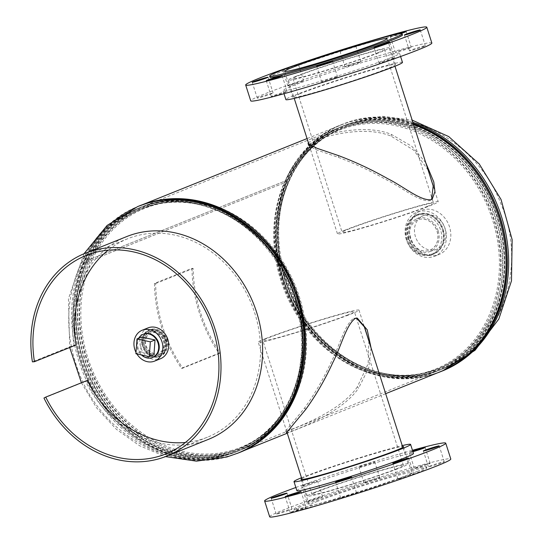 <?xml version="1.0" encoding="UTF-8"?>
<svg xmlns="http://www.w3.org/2000/svg" width="544" height="544" viewBox="0 0 544 544"><rect width="100%" height="100%" fill="white"/><g stroke="black" fill="none" stroke-linecap="round" stroke-linejoin="round"><path stroke-width="0.41" stroke-dasharray="2.72 2.04" d="M368.852 340.993L368.159 363.705L357.326 386.872L358.598 388.103C344.046 409.618 308.618 424.667 294.318 430.222L287.144 432.793M357.326 386.872C342.802 408.265 307.659 423.062 293.57 428.556L285.648 431.059L304.552 408.082C314.622 394.182 323.605 378.638 331.507 361.44C339.538 346.113 344.481 324.836 353.682 318.294L356.524 318.111M305.816 409.312L304.552 408.082M428.142 170.156L413.834 150.253L391.116 136.15C366.432 125.807 329.304 134.654 315.411 140.617L308.849 144.214M308.577 144.561L308.332 145.493L316.989 150.049L338.341 157.359L338.674 155.666M425.762 162.697L411.76 146.261L391.456 134.456C366.676 124.025 329.147 132.777 315.058 138.836L308.36 142.671M338.341 157.359C354.763 163.52 371.103 171.17 387.369 180.302C402.655 187.87 418.846 201.749 429.733 200.702L431.596 199.492M391.456 134.456L391.116 136.15M241.828 451.479L239.51 452.411A133.008 112.635 -111.9 0 1 81.518 360.189A133.008 112.635 -111.9 0 1 84.701 261.548L285.131 181.009A133.008 112.635 -111.9 0 0 281.948 279.65A133.008 112.635 -111.9 0 0 439.94 371.872M239.51 452.411A133.008 112.635 -111.9 0 0 243.998 450.473M371.09 347.997L368.71 368.03L358.598 388.103M285.131 181.009L286.572 181.934L86.149 262.473A131.186 111.085 -111.9 0 0 83.008 359.761A131.186 111.085 -111.9 0 0 238.83 450.718A131.186 111.085 -111.9 0 0 296.827 298.221A131.186 111.085 -111.9 0 0 141.005 207.264A131.186 111.085 -111.9 0 0 86.156 262.453L286.586 181.914A131.186 111.085 -111.9 0 1 341.435 126.732A131.186 111.085 -111.9 0 0 285.253 284.58A131.186 111.085 -111.9 0 0 430.188 373.3A131.186 111.085 -111.9 0 0 439.26 370.178A131.186 111.085 -111.9 0 0 497.257 217.682A131.186 111.085 -111.9 0 0 341.435 126.732L141.005 207.264A131.186 111.085 68.1 0 1 150.076 204.15A131.186 111.085 68.1 0 1 295.011 292.862A131.186 111.085 68.1 0 1 238.83 450.718A131.186 111.085 68.1 0 1 229.758 453.832A131.186 111.085 68.1 0 1 84.823 365.119A131.186 111.085 68.1 0 1 141.005 207.264L142.936 206.489A131.186 111.085 68.1 0 1 152.007 203.374A131.186 111.085 68.1 0 1 191.583 200.45A131.186 111.085 68.1 0 1 294.93 286.797A131.186 111.085 68.1 0 1 280.058 420.641A131.186 111.085 68.1 0 1 240.761 449.942A131.186 111.085 68.1 0 1 231.69 453.057A131.186 111.085 68.1 0 1 86.754 364.344A131.186 111.085 68.1 0 1 142.936 206.489M286.572 181.934A131.186 111.085 -111.9 0 0 283.438 279.222A131.186 111.085 -111.9 0 0 439.26 370.178A131.186 111.085 -111.9 0 0 495.434 212.323A131.186 111.085 -111.9 0 0 350.506 123.61A131.186 111.085 -111.9 0 0 341.435 126.732L339.504 127.507A131.186 111.085 -111.9 0 0 300.2 156.808A131.186 111.085 -111.9 0 0 285.335 290.652A131.186 111.085 -111.9 0 0 388.681 376.992A131.186 111.085 -111.9 0 0 428.257 374.075A131.186 111.085 -111.9 0 0 437.322 370.954A131.186 111.085 -111.9 0 0 493.503 213.105A131.186 111.085 -111.9 0 0 348.568 124.386A131.186 111.085 -111.9 0 0 339.504 127.507M413.603 124.603A133.008 112.635 -111.9 0 0 340.755 125.038A133.008 112.635 -111.9 0 0 285.138 180.989L84.708 261.528L86.156 262.453M144.901 203.864A133.008 112.635 -111.9 0 0 140.325 205.571A133.008 112.635 -111.9 0 0 84.708 261.528M84.701 261.548L86.149 262.473M285.138 180.989L286.586 181.914M442.306 229.561A21.386 18.115 68.1 0 1 432.847 254.429A21.386 18.115 68.1 0 1 431.372 254.932A21.386 18.115 68.1 0 1 407.442 239.598A21.386 18.115 68.1 0 1 416.894 214.73A21.386 18.115 68.1 0 1 418.377 214.227A21.386 18.115 68.1 0 1 442.306 229.561M408.326 239.244A21.386 18.115 68.1 0 1 417.785 214.377A21.386 18.115 68.1 0 1 419.261 213.867A21.386 18.115 68.1 0 1 443.19 229.208A21.386 18.115 68.1 0 1 433.731 254.068A21.386 18.115 68.1 0 1 432.256 254.578A21.386 18.115 68.1 0 1 408.326 239.244M427.829 372.327A129.397 109.575 -111.9 0 0 436.778 369.254A129.397 109.575 -111.9 0 0 492.191 213.547A129.397 109.575 -111.9 0 0 349.228 126.045A129.397 109.575 -111.9 0 0 340.286 129.118A129.397 109.575 -111.9 0 0 301.519 158.018A129.397 109.575 -111.9 0 0 286.858 290.04A129.397 109.575 -111.9 0 0 388.79 375.204A129.397 109.575 -111.9 0 0 427.829 372.327M431.678 372.817A131.301 111.187 -111.9 0 0 440.756 369.696A131.301 111.187 -111.9 0 0 496.985 211.711A131.301 111.187 -111.9 0 0 351.927 122.917A131.301 111.187 -111.9 0 0 342.849 126.038A131.301 111.187 -111.9 0 0 286.62 284.029A131.301 111.187 -111.9 0 0 431.678 372.817M347.548 125.508A130.519 110.527 -111.9 0 0 299.431 157.76A130.519 110.527 -111.9 0 0 284.634 290.931A130.519 110.527 -111.9 0 0 387.457 376.836A130.519 110.527 -111.9 0 0 426.836 373.932A130.519 110.527 -111.9 0 0 493.564 219.11A130.519 110.527 -111.9 0 0 347.548 125.508M426.537 372.198A128.799 109.065 -111.9 0 0 492.388 219.422A128.799 109.065 -111.9 0 0 348.303 127.058A128.799 109.065 -111.9 0 0 300.818 158.889A128.799 109.065 -111.9 0 0 286.219 290.292A128.799 109.065 -111.9 0 0 387.682 375.068A128.799 109.065 -111.9 0 0 426.537 372.198M159.48 356.531A14.26 12.077 68.1 0 1 143.528 346.31A14.26 12.077 68.1 0 1 149.831 329.732A14.26 12.077 68.1 0 1 150.817 329.392A14.26 12.077 68.1 0 1 166.77 339.619A14.26 12.077 68.1 0 1 160.466 356.191A14.26 12.077 68.1 0 1 159.48 356.531M149.933 329.746A14.26 12.077 68.1 0 1 165.886 339.973A14.26 12.077 68.1 0 1 159.582 356.551A14.26 12.077 68.1 0 1 158.596 356.884A14.26 12.077 68.1 0 1 142.644 346.664A14.26 12.077 68.1 0 1 148.947 330.086A14.26 12.077 68.1 0 1 149.933 329.746M231.03 451.404A129.397 109.575 68.1 0 1 88.074 363.895A129.397 109.575 68.1 0 1 143.487 208.196A129.397 109.575 68.1 0 1 152.436 205.122A129.397 109.575 68.1 0 1 191.468 202.239A129.397 109.575 68.1 0 1 293.406 287.409A129.397 109.575 68.1 0 1 278.739 419.424A129.397 109.575 68.1 0 1 239.979 448.331A129.397 109.575 68.1 0 1 231.03 451.404M228.337 454.526A131.301 111.187 68.1 0 1 83.273 365.738A131.301 111.187 68.1 0 1 139.502 207.747A131.301 111.187 68.1 0 1 148.58 204.626A131.301 111.187 68.1 0 1 293.644 293.42A131.301 111.187 68.1 0 1 237.415 451.404A131.301 111.187 68.1 0 1 228.337 454.526M153.428 203.51A130.519 110.527 68.1 0 1 192.8 200.607A130.519 110.527 68.1 0 1 295.623 286.511A130.519 110.527 68.1 0 1 280.833 419.682A130.519 110.527 68.1 0 1 232.71 451.935A130.519 110.527 68.1 0 1 86.7 358.34A130.519 110.527 68.1 0 1 153.428 203.51M231.955 450.384A128.799 109.065 68.1 0 1 87.876 358.027A128.799 109.065 68.1 0 1 153.721 205.244A128.799 109.065 68.1 0 1 192.576 202.382A128.799 109.065 68.1 0 1 294.039 287.15A128.799 109.065 68.1 0 1 279.446 418.56A128.799 109.065 68.1 0 1 231.955 450.384M143.446 334.2A12.498 10.588 -111.9 0 0 139.128 338.11A12.498 10.588 -111.9 0 0 140.202 352.614A12.498 10.588 -111.9 0 0 152.762 357.388M145.608 335.845A12.124 10.268 -111.9 0 0 146.928 350.288A12.124 10.268 -111.9 0 0 159.569 354.239A12.124 10.268 -111.9 0 0 163.588 350.52A12.124 10.268 -111.9 0 0 162.608 336.539A12.124 10.268 -111.9 0 0 150.538 331.765A12.124 10.268 -111.9 0 0 145.608 335.845M146.56 336.62A10.846 9.187 -111.9 0 0 147.58 349.33A10.846 9.187 -111.9 0 0 158.644 353.246A10.846 9.187 -111.9 0 0 162.642 349.744A10.846 9.187 -111.9 0 0 161.616 337.035A10.846 9.187 -111.9 0 0 150.559 333.118A10.846 9.187 -111.9 0 0 146.56 336.62M146.812 336.518A10.846 9.187 -111.9 0 0 147.839 349.228A10.846 9.187 -111.9 0 0 158.896 353.144A10.846 9.187 -111.9 0 0 162.894 349.642A10.846 9.187 -111.9 0 0 161.874 336.933A10.846 9.187 -111.9 0 0 150.81 333.016A10.846 9.187 -111.9 0 0 146.812 336.518M148.063 327.882A16.633 14.09 -111.9 0 0 141.93 333.254A16.633 14.09 -111.9 0 0 143.5 352.75A16.633 14.09 -111.9 0 0 160.466 358.754M164.988 351.349A13.668 11.574 -111.9 0 0 163.696 335.328A13.668 11.574 -111.9 0 0 149.756 330.398A13.668 11.574 -111.9 0 0 144.718 334.812A13.668 11.574 -111.9 0 0 146.01 350.832A13.668 11.574 -111.9 0 0 159.95 355.762A13.668 11.574 -111.9 0 0 164.988 351.349M164.397 351.587A13.668 11.574 -111.9 0 0 163.105 335.566A13.668 11.574 -111.9 0 0 149.165 330.636A13.668 11.574 -111.9 0 0 144.126 335.05A13.668 11.574 -111.9 0 0 145.418 351.07A13.668 11.574 -111.9 0 0 159.358 356A13.668 11.574 -111.9 0 0 164.397 351.587M136.007 352.43A16.633 14.09 -111.9 0 0 136.857 353.947M444.876 228.222A18.061 15.293 68.1 0 1 436.206 249.465A18.061 15.293 68.1 0 1 415.439 236.694A18.061 15.293 68.1 0 1 422.756 215.988A18.061 15.293 68.1 0 1 444.876 228.222M438.172 230.88A17.673 14.967 68.1 0 1 429.692 251.668A17.673 14.967 68.1 0 1 409.367 239.17A17.673 14.967 68.1 0 1 416.527 218.906A17.673 14.967 68.1 0 1 438.172 230.88M437.084 231.193A16.34 13.838 68.1 0 1 429.862 250.186A16.34 13.838 68.1 0 1 410.455 238.857A16.34 13.838 68.1 0 1 417.676 219.858A16.34 13.838 68.1 0 1 437.084 231.193M437.022 231.22A16.34 13.838 68.1 0 1 429.794 250.213A16.34 13.838 68.1 0 1 410.387 238.884A16.34 13.838 68.1 0 1 417.608 219.885A16.34 13.838 68.1 0 1 437.022 231.22M406.388 239.802A23.766 20.121 68.1 0 1 416.894 212.174A23.766 20.121 68.1 0 1 445.128 228.65A23.766 20.121 68.1 0 1 434.615 256.278A23.766 20.121 68.1 0 1 406.388 239.802M410.788 238.027A23.766 20.121 68.1 0 1 421.294 210.406A23.766 20.121 68.1 0 1 449.528 226.882A23.766 20.121 68.1 0 1 439.022 254.51A23.766 20.121 68.1 0 1 410.788 238.027M406.749 239.931A20.801 17.612 68.1 0 1 415.949 215.75A20.801 17.612 68.1 0 1 440.654 230.173A20.801 17.612 68.1 0 1 431.46 254.347A20.801 17.612 68.1 0 1 406.749 239.931M408.809 239.102A20.801 17.612 68.1 0 1 418.003 214.928A20.801 17.612 68.1 0 1 442.707 229.344A20.801 17.612 68.1 0 1 433.514 253.524A20.801 17.612 68.1 0 1 408.809 239.102M138.577 338.286A12.498 10.588 -111.9 0 0 136.972 343.543A12.498 10.588 -111.9 0 0 141.44 354.946M165.689 345.454A12.498 10.588 -111.9 0 0 150.192 331.48A12.498 10.588 -111.9 0 0 144.01 340.714A12.498 10.588 -111.9 0 0 159.508 354.681A12.498 10.588 -111.9 0 0 165.689 345.454M141.671 337.049L140.604 351.852L153.959 354.776M135.912 353.743L140.604 351.852M426.938 206.557A47.974 2.203 -17.7 0 0 433.548 203.225A47.974 2.203 -17.7 0 0 399.813 211.772A47.974 2.203 -17.7 0 0 348.745 229.058A47.974 2.203 -17.7 0 0 342.142 232.397A47.974 2.203 -17.7 0 0 375.877 223.849A47.974 2.203 -17.7 0 0 426.938 206.557M377.856 52.768A47.974 2.203 -17.7 0 0 384.465 49.429A47.974 2.203 -17.7 0 0 350.73 57.977A47.974 2.203 -17.7 0 0 299.669 75.269A47.974 2.203 -17.7 0 0 293.06 78.601A47.974 2.203 -17.7 0 0 326.794 70.054A47.974 2.203 -17.7 0 0 377.856 52.768M295.671 76.418A52.877 2.428 -17.7 0 0 288.388 80.097A52.877 2.428 -17.7 0 0 325.57 70.672A52.877 2.428 -17.7 0 0 381.854 51.612A52.877 2.428 -17.7 0 0 389.137 47.94A52.877 2.428 -17.7 0 0 351.954 57.358A52.877 2.428 -17.7 0 0 295.671 76.418M344.753 230.214A52.877 2.428 -17.7 0 0 337.47 233.886A52.877 2.428 -17.7 0 0 374.653 224.468A52.877 2.428 -17.7 0 0 430.936 205.408A52.877 2.428 -17.7 0 0 438.219 201.736A52.877 2.428 -17.7 0 0 401.037 211.154A52.877 2.428 -17.7 0 0 344.753 230.214M336.423 77.534A8.316 0.381 162.3 0 1 327.57 80.532A8.316 0.381 162.3 0 1 321.722 82.015A8.316 0.381 162.3 0 1 322.864 81.437A8.316 0.381 162.3 0 1 331.718 78.438A8.316 0.381 162.3 0 1 337.566 76.956A8.316 0.381 162.3 0 1 336.423 77.534M286.022 92.038A8.316 0.381 162.3 0 1 277.168 95.037A8.316 0.381 162.3 0 1 271.32 96.519A8.316 0.381 162.3 0 1 272.469 95.941A8.316 0.381 162.3 0 1 281.323 92.942A8.316 0.381 162.3 0 1 287.171 91.46A8.316 0.381 162.3 0 1 286.022 92.038M271.966 93.622A8.316 0.381 162.3 0 1 263.112 96.621A8.316 0.381 162.3 0 1 257.264 98.104A8.316 0.381 162.3 0 1 258.414 97.526A8.316 0.381 162.3 0 1 267.267 94.527A8.316 0.381 162.3 0 1 273.115 93.044A8.316 0.381 162.3 0 1 271.966 93.622M302.491 81.362A8.316 0.381 162.3 0 1 293.638 84.361A8.316 0.381 162.3 0 1 287.79 85.836A8.316 0.381 162.3 0 1 288.932 85.258A8.316 0.381 162.3 0 1 297.786 82.266A8.316 0.381 162.3 0 1 303.634 80.784A8.316 0.381 162.3 0 1 302.491 81.362M283.261 69.693A8.316 0.381 -17.7 0 0 282.737 70.006A8.316 0.381 -17.7 0 0 288.585 68.524A8.316 0.381 -17.7 0 0 297.439 65.525A8.316 0.381 -17.7 0 0 298.581 64.947A8.316 0.381 -17.7 0 0 294.46 65.919A8.316 0.381 -17.7 0 0 286.484 68.469M359.713 62.431A8.316 0.381 162.3 0 1 350.86 65.43A8.316 0.381 162.3 0 1 345.012 66.912A8.316 0.381 162.3 0 1 346.154 66.334A8.316 0.381 162.3 0 1 355.008 63.335A8.316 0.381 162.3 0 1 360.856 61.853A8.316 0.381 162.3 0 1 359.713 62.431M341.102 50.504A8.316 0.381 -17.7 0 0 339.952 51.082A8.316 0.381 -17.7 0 0 345.807 49.599A8.316 0.381 -17.7 0 0 354.661 46.6A8.316 0.381 -17.7 0 0 355.803 46.022A8.316 0.381 -17.7 0 0 349.955 47.505A8.316 0.381 -17.7 0 0 341.102 50.504M410.108 47.926A8.316 0.381 162.3 0 1 401.254 50.925A8.316 0.381 162.3 0 1 395.406 52.408A8.316 0.381 162.3 0 1 396.556 51.83A8.316 0.381 162.3 0 1 405.409 48.831A8.316 0.381 162.3 0 1 411.257 47.348A8.316 0.381 162.3 0 1 410.108 47.926M395.699 34.49A8.316 0.381 -17.7 0 0 391.503 35.992A8.316 0.381 -17.7 0 0 390.354 36.57A8.316 0.381 -17.7 0 0 400.738 33.64M424.164 46.342A8.316 0.381 162.3 0 1 415.31 49.341A8.316 0.381 162.3 0 1 409.462 50.823A8.316 0.381 162.3 0 1 410.611 50.245A8.316 0.381 162.3 0 1 419.465 47.246A8.316 0.381 162.3 0 1 425.313 45.764A8.316 0.381 162.3 0 1 424.164 46.342M393.645 58.602A8.316 0.381 162.3 0 1 384.792 61.601A8.316 0.381 162.3 0 1 378.944 63.084A8.316 0.381 162.3 0 1 380.086 62.506A8.316 0.381 162.3 0 1 388.94 59.507A8.316 0.381 162.3 0 1 394.788 58.024A8.316 0.381 162.3 0 1 393.645 58.602M402.472 62.376A61.193 2.808 -17.7 0 0 359.441 73.277A61.193 2.808 -17.7 0 0 294.304 95.336A61.193 2.808 -17.7 0 0 285.879 99.586M391.163 57.582A61.193 2.808 -17.7 0 0 399.588 53.326A61.193 2.808 -17.7 0 0 356.558 64.226A61.193 2.808 -17.7 0 0 291.414 86.285A61.193 2.808 -17.7 0 0 282.989 90.542A61.193 2.808 -17.7 0 0 326.019 79.635A61.193 2.808 -17.7 0 0 391.163 57.582M431.848 43.03A95.064 4.359 -17.7 0 0 365.004 59.962A95.064 4.359 -17.7 0 0 263.82 94.228A95.064 4.359 -17.7 0 0 250.73 100.837M347.337 48.028A95.064 4.359 -17.7 0 0 322.51 55.95M402.458 34.966A69.516 3.189 -17.7 0 0 353.58 47.348A69.516 3.189 -17.7 0 0 279.582 72.406A69.516 3.189 -17.7 0 0 270.014 77.234M300.329 93.602A53.802 2.468 -17.7 0 0 292.917 97.335A53.802 2.468 -17.7 0 0 330.752 87.754A53.802 2.468 -17.7 0 0 388.022 68.36A53.802 2.468 -17.7 0 0 395.434 64.62A53.802 2.468 -17.7 0 0 357.598 74.208A53.802 2.468 -17.7 0 0 300.329 93.602M347.725 314.942A47.974 2.203 162.3 0 1 296.657 332.228A47.974 2.203 162.3 0 1 262.922 340.775A47.974 2.203 162.3 0 1 269.532 337.443A47.974 2.203 162.3 0 1 320.593 320.151A47.974 2.203 162.3 0 1 354.328 311.603A47.974 2.203 162.3 0 1 347.725 314.942M396.8 468.731A47.974 2.203 162.3 0 1 345.739 486.023A47.974 2.203 162.3 0 1 312.004 494.571A47.974 2.203 162.3 0 1 318.614 491.232A47.974 2.203 162.3 0 1 369.675 473.946A47.974 2.203 162.3 0 1 403.41 465.399A47.974 2.203 162.3 0 1 396.8 468.731M314.616 492.388A52.877 2.428 162.3 0 1 370.899 473.328A52.877 2.428 162.3 0 1 408.082 463.903A52.877 2.428 162.3 0 1 400.799 467.582A52.877 2.428 162.3 0 1 344.515 486.642A52.877 2.428 162.3 0 1 307.333 496.06A52.877 2.428 162.3 0 1 314.616 492.388M265.533 338.592A52.877 2.428 162.3 0 1 321.817 319.532A52.877 2.428 162.3 0 1 358.999 310.114A52.877 2.428 162.3 0 1 351.716 313.786A52.877 2.428 162.3 0 1 295.433 332.846A52.877 2.428 162.3 0 1 258.25 342.264A52.877 2.428 162.3 0 1 265.533 338.592M412.726 451.112A8.316 0.381 -17.7 0 0 410.448 451.962A8.316 0.381 -17.7 0 0 409.299 452.54A8.316 0.381 -17.7 0 0 412.923 451.717M415.5 467.792A8.316 0.381 162.3 0 1 424.354 464.794A8.316 0.381 162.3 0 1 430.202 463.311A8.316 0.381 162.3 0 1 429.053 463.889A8.316 0.381 162.3 0 1 420.199 466.888A8.316 0.381 162.3 0 1 414.351 468.37A8.316 0.381 162.3 0 1 415.5 467.792M373.606 462.563A8.316 0.381 -17.7 0 0 374.748 461.985A8.316 0.381 -17.7 0 0 368.9 463.468A8.316 0.381 -17.7 0 0 360.046 466.466A8.316 0.381 -17.7 0 0 358.897 467.044A8.316 0.381 -17.7 0 0 364.752 465.562A8.316 0.381 -17.7 0 0 373.606 462.563M365.099 482.297A8.316 0.381 162.3 0 1 373.952 479.298A8.316 0.381 162.3 0 1 379.8 477.816A8.316 0.381 162.3 0 1 378.658 478.394A8.316 0.381 162.3 0 1 369.804 481.392A8.316 0.381 162.3 0 1 363.95 482.875A8.316 0.381 162.3 0 1 365.099 482.297M316.384 481.494A8.316 0.381 -17.7 0 0 317.526 480.916A8.316 0.381 -17.7 0 0 311.678 482.399A8.316 0.381 -17.7 0 0 302.824 485.398A8.316 0.381 -17.7 0 0 301.682 485.976A8.316 0.381 -17.7 0 0 307.53 484.493A8.316 0.381 -17.7 0 0 316.384 481.494M307.877 501.228A8.316 0.381 162.3 0 1 316.73 498.229A8.316 0.381 162.3 0 1 322.578 496.747A8.316 0.381 162.3 0 1 321.436 497.325A8.316 0.381 162.3 0 1 312.582 500.324A8.316 0.381 162.3 0 1 306.734 501.806A8.316 0.381 162.3 0 1 307.877 501.228M277.352 513.488A8.316 0.381 162.3 0 1 286.212 510.496A8.316 0.381 162.3 0 1 292.06 509.014A8.316 0.381 162.3 0 1 290.911 509.592A8.316 0.381 162.3 0 1 282.057 512.584A8.316 0.381 162.3 0 1 276.209 514.066A8.316 0.381 162.3 0 1 277.352 513.488M291.407 511.904A8.316 0.381 162.3 0 1 300.268 508.912A8.316 0.381 162.3 0 1 306.116 507.43A8.316 0.381 162.3 0 1 304.966 508.008A8.316 0.381 162.3 0 1 296.113 511A8.316 0.381 162.3 0 1 290.265 512.482A8.316 0.381 162.3 0 1 291.407 511.904M341.809 497.4A8.316 0.381 162.3 0 1 350.662 494.401A8.316 0.381 162.3 0 1 356.51 492.918A8.316 0.381 162.3 0 1 355.368 493.496A8.316 0.381 162.3 0 1 346.514 496.495A8.316 0.381 162.3 0 1 340.666 497.978A8.316 0.381 162.3 0 1 341.809 497.4M399.031 478.475A8.316 0.381 162.3 0 1 407.884 475.476A8.316 0.381 162.3 0 1 413.732 473.994A8.316 0.381 162.3 0 1 412.59 474.572A8.316 0.381 162.3 0 1 403.736 477.571A8.316 0.381 162.3 0 1 397.888 479.053A8.316 0.381 162.3 0 1 399.031 478.475M429.556 466.208A8.316 0.381 162.3 0 1 438.41 463.209A8.316 0.381 162.3 0 1 444.258 461.727A8.316 0.381 162.3 0 1 443.108 462.305A8.316 0.381 162.3 0 1 434.255 465.304A8.316 0.381 162.3 0 1 428.407 466.786A8.316 0.381 162.3 0 1 429.556 466.208M301.492 477.754A61.193 2.808 162.3 0 1 302.423 477.374A61.193 2.808 162.3 0 1 402.24 445.597M296.881 490.674A61.193 2.808 162.3 0 1 305.306 486.418A61.193 2.808 162.3 0 1 370.45 464.365A61.193 2.808 162.3 0 1 413.481 453.458M269.674 516.8A95.064 4.359 162.3 0 1 282.764 510.197A95.064 4.359 162.3 0 1 383.948 475.932A95.064 4.359 162.3 0 1 450.792 459M416.881 471.594A69.516 3.189 162.3 0 1 342.89 496.652A69.516 3.189 162.3 0 1 294.012 509.034A69.516 3.189 162.3 0 1 303.579 504.2A69.516 3.189 162.3 0 1 377.577 479.148A69.516 3.189 162.3 0 1 426.455 466.766A69.516 3.189 162.3 0 1 416.881 471.594M349.132 495.972A69.516 3.189 162.3 0 1 294.372 510.163A69.516 3.189 162.3 0 1 303.94 505.335A69.516 3.189 162.3 0 1 377.937 480.277A69.516 3.189 162.3 0 1 426.816 467.894A69.516 3.189 162.3 0 1 417.248 472.722A69.516 3.189 162.3 0 1 373.959 488.05M316.744 501.65A53.802 2.468 162.3 0 1 374.02 482.256A53.802 2.468 162.3 0 1 411.849 472.668A53.802 2.468 162.3 0 1 404.444 476.408A53.802 2.468 162.3 0 1 347.167 495.802A53.802 2.468 162.3 0 1 309.339 505.39A53.802 2.468 162.3 0 1 316.744 501.65M301.777 478.666A53.802 2.468 162.3 0 1 308.441 475.64A53.802 2.468 162.3 0 1 361.066 457.674A53.802 2.468 162.3 0 1 402.526 446.508M295.868 487.492A95.064 4.359 162.3 0 1 412.468 450.282M185.368 442.483A106.944 90.562 -111.9 0 0 200.022 439.756A106.944 90.562 -111.9 0 0 207.42 437.213A106.944 90.562 -111.9 0 0 253.218 308.53A106.944 90.562 -111.9 0 0 135.062 236.205A106.944 90.562 -111.9 0 0 127.67 238.748A106.944 90.562 -111.9 0 0 108.1 250.206M43.962 398.052L85.585 381.324A109.317 92.575 -111.9 0 0 200.75 442.014A109.317 92.575 -111.9 0 0 208.304 439.416M87.366 380.385L85.585 381.324M76.072 344.984L74.038 345.141L32.416 361.862M126.786 236.545A109.317 92.575 -111.9 0 0 74.038 345.141M191.978 268.335A134.456 113.859 -111.9 0 0 219.157 353.505L181.628 368.587A134.456 113.859 -111.9 0 1 154.442 283.417L191.978 268.335L193.168 268.464A133.083 112.696 -111.9 0 0 220.075 352.77L219.157 353.505M154.442 283.417L155.632 283.546A133.083 112.696 -111.9 0 0 182.539 367.853L220.075 352.77M182.539 367.853L181.628 368.587M155.632 283.546L193.168 268.464M353.682 318.294L355.273 318.424M315.411 140.617L315.058 138.836M432.786 372.375A131.301 111.187 -111.9 0 0 441.864 369.254A131.301 111.187 -111.9 0 0 498.086 211.262A131.301 111.187 -111.9 0 0 353.029 122.475A131.301 111.187 -111.9 0 0 343.951 125.596A131.301 111.187 -111.9 0 0 287.722 283.587A131.301 111.187 -111.9 0 0 432.786 372.375M412.896 122.38A133.083 112.696 -111.9 0 0 352.485 120.775A133.083 112.696 -111.9 0 0 343.284 123.937A133.083 112.696 -111.9 0 0 286.294 284.077A133.083 112.696 -111.9 0 0 433.33 374.075A133.083 112.696 -111.9 0 0 442.53 370.913M429.644 371.593A129.397 109.575 -111.9 0 0 438.593 368.519A129.397 109.575 -111.9 0 0 494.006 212.82A129.397 109.575 -111.9 0 0 351.043 125.31A129.397 109.575 -111.9 0 0 342.101 128.391A129.397 109.575 -111.9 0 0 286.688 284.09A129.397 109.575 -111.9 0 0 429.644 371.593M351.648 124.379A130.036 110.119 -111.9 0 0 285.165 278.637A130.036 110.119 -111.9 0 0 430.637 371.885A130.036 110.119 -111.9 0 0 497.121 217.634A130.036 110.119 -111.9 0 0 351.648 124.379M413.243 123.481A133.083 112.696 -111.9 0 0 351.145 121.312A133.083 112.696 -111.9 0 0 341.945 124.474A133.083 112.696 -111.9 0 0 284.947 284.614A133.083 112.696 -111.9 0 0 431.984 374.619A133.083 112.696 -111.9 0 0 437.621 372.803L431.97 374.619C377.135 392.027 309.176 351.574 286.083 287.898C259.434 222.877 285.974 145.071 341.945 124.474L353.416 120.455L382.561 116.3L412.175 120.129M413.352 123.821A132.933 112.567 -111.9 0 0 351.002 121.536A132.933 112.567 -111.9 0 0 283.036 279.222A132.933 112.567 -111.9 0 0 431.746 374.544A132.933 112.567 -111.9 0 0 446.665 368.859M350.649 123.386A131.342 111.221 -111.9 0 0 283.499 279.181A131.342 111.221 -111.9 0 0 430.426 373.368A131.342 111.221 -111.9 0 0 497.576 217.573A131.342 111.221 -111.9 0 0 350.649 123.386M227.229 454.974A131.301 111.187 68.1 0 1 82.171 366.18A131.301 111.187 68.1 0 1 138.394 208.189A131.301 111.187 68.1 0 1 147.478 205.068A131.301 111.187 68.1 0 1 292.536 293.862A131.301 111.187 68.1 0 1 236.314 451.846A131.301 111.187 68.1 0 1 227.229 454.974M236.98 453.506A133.083 112.696 68.1 0 1 227.773 456.674A133.083 112.696 68.1 0 1 80.736 366.67A133.083 112.696 68.1 0 1 137.734 206.53M229.214 452.132A129.397 109.575 68.1 0 1 86.258 364.63A129.397 109.575 68.1 0 1 141.671 208.923A129.397 109.575 68.1 0 1 150.62 205.85A129.397 109.575 68.1 0 1 293.576 293.359A129.397 109.575 68.1 0 1 238.163 449.058A129.397 109.575 68.1 0 1 229.214 452.132M149.627 205.557A130.036 110.119 68.1 0 1 295.093 298.812A130.036 110.119 68.1 0 1 228.616 453.064A130.036 110.119 68.1 0 1 83.144 359.815A130.036 110.119 68.1 0 1 149.627 205.557M238.32 452.968A133.083 112.696 68.1 0 1 229.119 456.13A133.083 112.696 68.1 0 1 82.083 366.132A133.083 112.696 68.1 0 1 139.074 205.992M293.25 398.602A132.933 112.567 68.1 0 1 229.262 455.906A132.933 112.567 68.1 0 1 80.553 360.584A132.933 112.567 68.1 0 1 148.519 202.898A132.933 112.567 68.1 0 1 216.356 207.237M149.831 204.082A131.342 111.221 68.1 0 1 296.759 298.262A131.342 111.221 68.1 0 1 229.616 454.056A131.342 111.221 68.1 0 1 82.688 359.876A131.342 111.221 68.1 0 1 149.831 204.082M308.332 145.493L308.067 143.664M431.018 200.015L432.242 199.084M385.669 393.679L287.273 433.214M341.435 126.732C286.43 146.948 260.243 223.591 286.525 287.756C309.325 350.588 376.319 390.415 430.202 373.293L439.26 370.178L240.761 449.942M340.755 125.038L307.054 138.577M142.644 204.639L140.325 205.571M357.292 318.111L355.735 317.975M286.491 432.698L285.648 431.059M440.756 369.696L441.864 369.254C501.643 346.895 528.17 266.812 500.983 203.986C478.312 143.745 411.135 104.421 353.913 122.169L342.849 126.038M433.731 254.068L432.847 254.429M340.286 129.118L342.101 128.391C287.844 148.267 262.045 224.407 288.524 287.953C311.318 349.595 377.08 388.321 429.706 371.572L436.778 369.254M387.457 376.836L388.681 376.992M299.431 157.76L300.2 156.808M387.682 375.068L388.79 375.204M300.818 158.889L301.519 158.018M439.26 370.178L437.322 370.954M417.785 214.377L416.894 214.73M237.415 451.404L226.352 455.274C168.844 473.124 101.347 433.303 78.941 372.626C64.824 335.39 65.334 299.322 80.471 264.425C93.01 237.85 112.322 219.11 138.4 208.189L139.502 207.747M159.582 356.551L160.466 356.191M239.979 448.331L238.163 449.058C292.42 429.182 318.213 353.036 291.74 289.49C268.947 227.854 203.177 189.122 150.552 205.87L143.487 208.196M238.83 450.718C293.828 430.501 320.022 353.858 293.733 289.694C270.939 226.862 203.939 187.027 150.056 204.156L141.005 207.264M192.8 200.607L191.583 200.45M280.833 419.682L280.058 420.641M192.576 202.382L191.468 202.239M279.446 418.56L278.739 419.424M84 253.749L68.449 298.697L69.707 347.541M81.416 382.772L96.574 407.837L116.253 429.189L139.59 445.747L165.512 456.6M148.947 330.086L149.831 329.732M159.569 354.239L153.524 357.075M149.756 330.398L149.165 330.636M159.95 355.762L159.358 356M150.538 331.765L144.214 333.9M429.692 251.668L436.206 249.465M416.894 212.174L421.294 210.406M415.949 215.75L418.003 214.928M431.46 254.347L433.514 253.524M434.615 256.278L439.022 254.51M416.527 218.906L422.756 215.988M143.738 334.077L150.192 331.48M153.061 357.272L159.508 354.681M384.465 49.429L433.548 203.225M288.388 80.097L294.229 98.403M309.101 144.996L337.47 233.886M389.137 47.94L394.978 66.246M433.289 186.293L438.219 201.736M293.06 78.601L342.142 232.397M316.669 66.184L321.722 82.015M266.268 80.689L271.32 96.519M252.212 82.273L257.264 98.104M282.737 70.006L287.79 85.836M339.952 51.082L345.012 66.912M390.354 36.57L395.406 52.408M404.41 34.986L409.462 50.823M373.891 47.253L378.944 63.084M400.602 56.508L399.588 53.326M292.917 97.335L284.621 71.332M395.434 64.62L387.131 38.61M284.002 93.718L282.989 90.542M389.735 42.194L394.788 58.024M420.26 29.934L425.313 45.764M406.205 31.518L411.257 47.348M355.803 46.022L360.856 61.853M298.581 64.947L303.634 80.784M268.063 77.214L273.115 93.044M282.118 75.63L287.171 91.46M332.513 61.125L337.566 76.956M312.004 494.571L262.922 340.775M408.082 463.903L402.805 447.379M364.147 326.244L358.999 310.114M307.333 496.06L302.056 479.529M286.844 431.854L258.25 342.264M403.41 465.399L354.328 311.603M430.202 463.311L425.15 447.481M379.8 477.816L374.748 461.985M322.578 496.747L317.526 480.916M292.06 509.014L287.008 493.177M306.116 507.43L301.063 491.592M356.51 492.918L351.458 477.088M413.732 473.994L408.68 458.164M444.258 461.727L439.205 445.896M294.012 509.034L294.372 510.163M403.553 446.665L411.849 472.668M301.036 479.38L309.339 505.39M426.455 466.766L426.816 467.894M428.407 466.786L423.354 450.956M397.888 479.053L392.836 463.216M340.666 497.978L335.614 482.147M290.265 512.482L285.212 496.652M276.209 514.066L271.157 498.236M306.734 501.806L301.682 485.976M363.95 482.875L358.897 467.044M414.351 468.37L409.299 452.54M207.42 437.213L165.798 453.941M127.67 238.748L86.047 255.476"/><path stroke-width="0.82" d="M287.144 432.793L286.491 432.698L305.816 409.312C316.01 395.23 325.06 379.535 332.976 362.216C341.068 346.718 346.045 325.033 355.273 318.424L357.292 318.111L367.22 329.82L371.09 347.997M308.849 144.214L308.577 144.561M308.36 142.671L308.067 143.664L316.948 148.254L338.674 155.666C355.3 161.915 371.783 169.653 388.13 178.881C403.6 186.578 419.934 200.722 430.977 199.757L432.242 199.084L434.928 191.631L433.792 181.968L425.762 162.697M431.596 199.492L433.214 185.817L428.142 170.156M385.669 393.679L439.94 371.872A133.008 112.635 -111.9 0 0 498.746 217.253A133.008 112.635 -111.9 0 0 413.603 124.603M243.998 450.473A133.008 112.635 -111.9 0 0 298.316 297.792A133.008 112.635 -111.9 0 0 144.901 203.864M356.524 318.111L364.616 327.175L368.852 340.993M152.762 357.388A12.498 10.588 -111.9 0 0 153.524 357.075A12.498 10.588 -111.9 0 0 157.665 353.233A12.498 10.588 -111.9 0 0 156.658 338.83A12.498 10.588 -111.9 0 0 144.214 333.9A12.498 10.588 -111.9 0 0 143.446 334.2M136.857 353.947A16.633 14.09 -111.9 0 0 154.598 361.107L160.466 358.754A16.633 14.09 -111.9 0 0 166.6 353.382A16.633 14.09 -111.9 0 0 165.029 333.887A16.633 14.09 -111.9 0 0 148.063 327.882L142.195 330.235A16.633 14.09 -111.9 0 0 136.068 335.614A16.633 14.09 -111.9 0 0 136.007 352.43M154.598 361.107A16.633 14.09 -111.9 0 0 160.732 355.735A16.633 14.09 -111.9 0 0 159.161 336.24A16.633 14.09 -111.9 0 0 142.195 330.235M141.44 354.946A12.498 10.588 -111.9 0 0 152.476 357.51A12.498 10.588 -111.9 0 0 158.651 348.282A12.498 10.588 -111.9 0 0 143.154 334.308A12.498 10.588 -111.9 0 0 138.577 338.286M155.02 339.966L141.671 337.049L136.979 338.932L135.912 353.743L149.267 356.66L150.328 341.85L155.02 339.966L153.959 354.776L149.267 356.66M150.328 341.85L136.979 338.932M317.812 65.606A8.316 0.381 -17.7 0 0 316.669 66.184A8.316 0.381 -17.7 0 0 322.517 64.702A8.316 0.381 -17.7 0 0 331.371 61.703A8.316 0.381 -17.7 0 0 332.513 61.125A8.316 0.381 -17.7 0 0 326.665 62.608A8.316 0.381 -17.7 0 0 317.812 65.606M267.417 80.111A8.316 0.381 -17.7 0 0 266.268 80.689A8.316 0.381 -17.7 0 0 272.116 79.206A8.316 0.381 -17.7 0 0 280.969 76.208A8.316 0.381 -17.7 0 0 282.118 75.63A8.316 0.381 -17.7 0 0 276.27 77.112A8.316 0.381 -17.7 0 0 267.417 80.111M253.361 81.695A8.316 0.381 -17.7 0 0 252.212 82.273A8.316 0.381 -17.7 0 0 258.06 80.791A8.316 0.381 -17.7 0 0 266.914 77.792A8.316 0.381 -17.7 0 0 268.063 77.214A8.316 0.381 -17.7 0 0 262.215 78.696A8.316 0.381 -17.7 0 0 253.361 81.695M286.484 68.469A8.316 0.381 -17.7 0 0 283.88 69.428A8.316 0.381 -17.7 0 0 283.261 69.693M400.738 33.64A8.316 0.381 -17.7 0 0 405.056 32.096A8.316 0.381 -17.7 0 0 406.205 31.518A8.316 0.381 -17.7 0 0 395.699 34.49M405.559 34.408A8.316 0.381 -17.7 0 0 404.41 34.986A8.316 0.381 -17.7 0 0 410.258 33.504A8.316 0.381 -17.7 0 0 419.111 30.512A8.316 0.381 -17.7 0 0 420.26 29.934A8.316 0.381 -17.7 0 0 414.412 31.416A8.316 0.381 -17.7 0 0 405.559 34.408M375.034 46.675A8.316 0.381 -17.7 0 0 373.891 47.253A8.316 0.381 -17.7 0 0 379.739 45.771A8.316 0.381 -17.7 0 0 388.593 42.772A8.316 0.381 -17.7 0 0 389.735 42.194A8.316 0.381 -17.7 0 0 383.887 43.676A8.316 0.381 -17.7 0 0 375.034 46.675M284.002 93.718L285.879 99.586A61.193 2.808 -17.7 0 0 328.909 88.686A61.193 2.808 -17.7 0 0 394.046 66.626A61.193 2.808 -17.7 0 0 402.472 62.376L400.602 56.508M322.51 55.95A95.064 4.359 -17.7 0 0 258.767 78.397A95.064 4.359 -17.7 0 0 245.677 85L250.73 100.837A95.064 4.359 -17.7 0 0 317.574 83.898A95.064 4.359 -17.7 0 0 418.758 49.633A95.064 4.359 -17.7 0 0 431.848 43.03L426.795 27.2A95.064 4.359 -17.7 0 0 347.337 48.028M245.677 85A95.064 4.359 -17.7 0 0 312.521 68.068A95.064 4.359 -17.7 0 0 413.705 33.803A95.064 4.359 -17.7 0 0 426.795 27.2M269.654 76.106L270.014 77.234A69.516 3.189 -17.7 0 0 318.893 64.852A69.516 3.189 -17.7 0 0 392.89 39.8A69.516 3.189 -17.7 0 0 402.458 34.966L402.098 33.837A69.516 3.189 -17.7 0 0 353.219 46.22A69.516 3.189 -17.7 0 0 279.222 71.278A69.516 3.189 -17.7 0 0 269.654 76.106A69.516 3.189 -17.7 0 0 318.532 63.723A69.516 3.189 -17.7 0 0 392.523 38.665A69.516 3.189 -17.7 0 0 402.098 33.837M292.026 67.592A53.802 2.468 -17.7 0 0 284.621 71.332A53.802 2.468 -17.7 0 0 322.449 61.744A53.802 2.468 -17.7 0 0 379.726 42.35A53.802 2.468 -17.7 0 0 387.131 38.61A53.802 2.468 -17.7 0 0 349.296 48.198A53.802 2.468 -17.7 0 0 292.026 67.592M412.923 451.717A8.316 0.381 -17.7 0 0 424 448.059A8.316 0.381 -17.7 0 0 425.15 447.481A8.316 0.381 -17.7 0 0 420.859 448.494A8.316 0.381 -17.7 0 0 412.726 451.112M285.858 493.755A8.316 0.381 -17.7 0 0 287.008 493.177A8.316 0.381 -17.7 0 0 281.16 494.659A8.316 0.381 -17.7 0 0 272.299 497.658A8.316 0.381 -17.7 0 0 271.157 498.236A8.316 0.381 -17.7 0 0 277.005 496.754A8.316 0.381 -17.7 0 0 285.858 493.755M299.914 492.17A8.316 0.381 -17.7 0 0 301.063 491.592A8.316 0.381 -17.7 0 0 295.215 493.075A8.316 0.381 -17.7 0 0 286.355 496.074A8.316 0.381 -17.7 0 0 285.212 496.652A8.316 0.381 -17.7 0 0 291.06 495.169A8.316 0.381 -17.7 0 0 299.914 492.17M350.316 477.666A8.316 0.381 -17.7 0 0 351.458 477.088A8.316 0.381 -17.7 0 0 345.61 478.57A8.316 0.381 -17.7 0 0 336.756 481.569A8.316 0.381 -17.7 0 0 335.614 482.147A8.316 0.381 -17.7 0 0 341.462 480.665A8.316 0.381 -17.7 0 0 350.316 477.666M407.538 458.742A8.316 0.381 -17.7 0 0 408.68 458.164A8.316 0.381 -17.7 0 0 402.832 459.639A8.316 0.381 -17.7 0 0 393.978 462.638A8.316 0.381 -17.7 0 0 392.836 463.216A8.316 0.381 -17.7 0 0 398.684 461.734A8.316 0.381 -17.7 0 0 407.538 458.742M438.056 446.474A8.316 0.381 -17.7 0 0 439.205 445.896A8.316 0.381 -17.7 0 0 433.357 447.379A8.316 0.381 -17.7 0 0 424.504 450.378A8.316 0.381 -17.7 0 0 423.354 450.956A8.316 0.381 -17.7 0 0 429.202 449.473A8.316 0.381 -17.7 0 0 438.056 446.474M402.24 445.597A61.193 2.808 162.3 0 1 410.591 444.414A61.193 2.808 162.3 0 1 402.166 448.664A61.193 2.808 162.3 0 1 337.028 470.723A61.193 2.808 162.3 0 1 293.998 481.624A61.193 2.808 162.3 0 1 301.492 477.754M410.591 444.414L413.481 453.458A61.193 2.808 162.3 0 1 405.056 457.715A61.193 2.808 162.3 0 1 339.912 479.774A61.193 2.808 162.3 0 1 296.881 490.674L293.998 481.624M412.468 450.282A95.064 4.359 162.3 0 1 445.74 443.163A95.064 4.359 162.3 0 1 432.65 449.772A95.064 4.359 162.3 0 1 331.466 484.038A95.064 4.359 162.3 0 1 264.622 500.97A95.064 4.359 162.3 0 1 277.712 494.367A95.064 4.359 162.3 0 1 295.868 487.492M445.74 443.163L450.792 459A95.064 4.359 162.3 0 1 437.702 465.603A95.064 4.359 162.3 0 1 336.518 499.868A95.064 4.359 162.3 0 1 269.674 516.8L264.622 500.97M373.959 488.05A69.516 3.189 162.3 0 1 349.132 495.972M402.526 446.508A53.802 2.468 162.3 0 1 403.553 446.665A53.802 2.468 162.3 0 1 396.141 450.398A53.802 2.468 162.3 0 1 338.871 469.792A53.802 2.468 162.3 0 1 301.036 479.38A53.802 2.468 162.3 0 1 301.777 478.666M93.439 252.933A106.944 90.562 68.1 0 1 211.596 325.251A106.944 90.562 68.1 0 1 165.798 453.941A106.944 90.562 68.1 0 1 158.399 456.477A106.944 90.562 68.1 0 1 45.744 397.106L43.962 398.052A109.317 92.575 68.1 0 0 159.127 458.742A109.317 92.575 68.1 0 0 166.682 456.144A109.317 92.575 68.1 0 0 213.5 324.598A109.317 92.575 68.1 0 0 92.718 250.668A109.317 92.575 68.1 0 0 85.163 253.266A109.317 92.575 68.1 0 0 32.416 361.862L34.449 361.706A106.944 90.562 68.1 0 1 86.047 255.476A106.944 90.562 68.1 0 1 93.439 252.933M108.1 250.206A106.944 90.562 -111.9 0 0 76.072 344.984L34.449 361.706M166.682 456.144L208.304 439.416A109.317 92.575 -111.9 0 0 255.122 307.877A109.317 92.575 -111.9 0 0 134.341 233.947A109.317 92.575 -111.9 0 0 126.786 236.545L85.163 253.266M45.744 397.106L87.366 380.385A106.944 90.562 -111.9 0 0 185.368 442.483M412.175 120.129L448.698 136.558L479.244 163.968L501.031 199.471L512.149 239.673L511.482 280.867L498.807 319.083L475.055 350.288L442.53 370.913A133.083 112.696 -111.9 0 0 507.606 244.854A133.083 112.696 -111.9 0 0 412.896 122.38M446.665 368.859A132.933 112.567 -111.9 0 0 505.621 243.012A132.933 112.567 -111.9 0 0 413.352 123.821M442.53 370.913L437.621 372.803A133.083 112.696 -111.9 0 0 441.184 371.45A133.083 112.696 -111.9 0 0 506.376 246.364A133.083 112.696 -111.9 0 0 413.243 123.481M139.074 205.992A133.083 112.696 68.1 0 1 148.274 202.83A133.083 112.696 68.1 0 1 295.31 292.828A133.083 112.696 68.1 0 1 238.32 452.968C294.284 432.371 320.824 354.566 294.182 289.544C271.082 225.869 203.123 185.422 148.294 202.824L137.734 206.53A133.083 112.696 68.1 0 1 146.934 203.368A133.083 112.696 68.1 0 1 293.971 293.366A133.083 112.696 68.1 0 1 236.98 453.506M216.356 207.237A132.933 112.567 68.1 0 1 293.25 398.602M287.273 433.214L241.828 451.479M307.054 138.577L142.644 204.639M238.32 452.968L226.848 456.994L196.391 461.142L165.512 456.6M137.734 206.53L107.12 225.427L84 253.749M69.707 347.541L81.416 382.772M143.154 334.308L143.738 334.077M152.476 357.51L153.061 357.272M294.229 98.403L309.101 144.996M394.978 66.246L433.289 186.293M402.805 447.379L364.147 326.244M302.056 479.529L286.844 431.854"/></g></svg>
